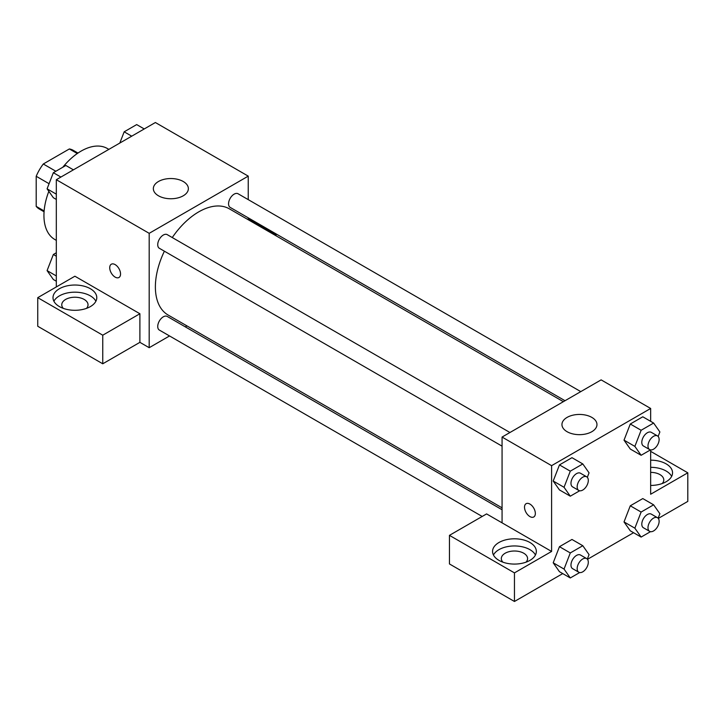 <?xml version="1.0" encoding="UTF-8"?>
<svg xmlns="http://www.w3.org/2000/svg" width="724" height="724" viewBox="0 0 724 724"><rect width="100%" height="100%" fill="white"/><g stroke="black" fill="none" stroke-linecap="round" stroke-linejoin="round"><path stroke-width="1.09" d="M55.857 171.253L43.286 163.995L69.35 148.954A33.901 19.575 120 0 1 73.269 150.348L77.966 153.063M44.137 210.956L36.2 206.376A33.901 19.575 120 0 0 39.367 209.064L44.074 211.779M36.2 206.376L36.2 176.276A33.901 19.575 120 0 1 43.286 163.995M49.078 183.715L36.2 176.276M77.287 153.533L69.35 148.954M48.843 191.317A52.535 30.327 120 0 0 43.938 215.453A52.535 30.327 120 0 0 54.816 239.499L56.318 240.368M108.853 149.379L107.351 148.511A52.535 30.327 120 0 0 62.771 167.262M56.318 286.939L56.318 179.706L155.379 122.519L248.242 176.131L248.242 199.634M248.242 217.833L248.242 219.743M248.242 219.028L276.097 235.11L275.482 235.472M276.097 235.11L276.097 235.825M158.475 181.498A17.512 10.109 180 0 1 177.552 179.308A17.512 10.109 180 0 1 188.367 188.647A17.512 10.109 180 0 1 170.855 198.756A17.512 10.109 180 0 1 153.343 188.647A17.512 10.109 180 0 1 158.475 181.498M169.534 335.954L149.189 347.701L149.189 233.327L56.318 179.706M149.189 233.327L248.242 176.131M115.134 277.111A7.665 4.425 60 0 1 110.129 270.36A7.665 4.425 60 0 1 111.306 264.224A7.665 4.425 60 0 1 118.962 268.64A7.665 4.425 60 0 1 118.962 277.491A7.665 4.425 60 0 1 115.134 277.111M139.895 313.745L74.898 276.215L37.748 297.664L102.754 335.194L139.895 313.745L139.895 342.343L149.189 347.701M111.306 264.215A7.665 4.425 -120 0 0 110.139 270.36A7.665 4.425 -120 0 0 115.143 277.111A7.665 4.425 -120 0 0 118.971 277.491M59.413 288.731A21.892 12.634 180 0 1 83.269 285.989A21.892 12.634 180 0 1 96.781 297.664A21.892 12.634 180 0 1 74.898 310.297A21.892 12.634 180 0 1 53.006 297.664A21.892 12.634 180 0 1 59.413 288.731M95.885 301.238A21.892 12.634 0 0 0 59.413 295.872A21.892 12.634 0 0 0 53.902 301.238M63.314 308.388A13.132 7.584 180 0 1 61.757 304.813A13.132 7.584 180 0 1 69.866 297.808A13.132 7.584 180 0 1 84.183 299.446A13.132 7.584 180 0 1 88.029 304.813A13.132 7.584 180 0 1 86.473 308.388M102.754 335.194L102.754 363.792L139.895 342.343M37.748 297.664L37.748 326.262L102.754 363.792M186.955 325.9L185.299 326.859M509.949 432.509L167.244 234.648A7.883 4.552 120 0 0 159.361 239.201A7.883 4.552 120 0 0 159.361 248.296L502.067 446.156M502.067 509.741L167.244 316.433A7.883 4.552 120 0 0 161.171 318.542A7.883 4.552 120 0 0 157.732 326.47A7.883 4.552 120 0 0 159.361 330.081L482.184 516.456M580.775 391.621L238.069 193.761A7.883 4.552 120 0 0 231.997 195.869A7.883 4.552 120 0 0 228.558 203.797A7.883 4.552 120 0 0 230.187 207.408L565.019 400.716M563.363 401.675L229.354 208.838A61.287 35.386 120 0 0 172.267 237.553M164.384 251.201A61.287 35.386 120 0 0 155.379 286.939A61.287 35.386 120 0 0 168.068 314.994L502.067 507.832M502.067 522.846L486.591 513.913L449.45 535.353L514.456 572.883L551.597 551.444L502.067 522.846L502.067 437.061L601.128 379.874L650.65 408.463L650.65 421.332M449.45 535.353L449.45 563.951L514.456 601.481L562.738 573.598M587.49 559.308L633.563 532.71M658.315 518.42L687.8 501.397L687.8 472.808L650.65 494.248L650.65 449.912M650.65 472.374A13.132 7.584 180 0 1 659.944 474.591A13.132 7.584 180 0 1 663.79 479.958A13.132 7.584 180 0 1 662.234 483.523M671.646 476.383A21.892 12.634 0 0 0 650.65 467.315M650.65 460.165A21.892 12.634 180 0 1 672.542 472.808A21.892 12.634 180 0 1 650.65 485.442M502.872 562.159A13.132 7.584 180 0 1 501.316 558.584A13.132 7.584 180 0 1 514.456 551.009A13.132 7.584 180 0 1 527.588 558.584A13.132 7.584 180 0 1 526.031 562.159M535.443 555.018A21.892 12.634 0 0 0 498.972 549.652A21.892 12.634 0 0 0 493.46 555.018M498.972 542.502A21.892 12.634 180 0 1 522.828 539.76A21.892 12.634 180 0 1 536.339 551.444A21.892 12.634 180 0 1 514.456 564.077A21.892 12.634 180 0 1 492.564 551.444A21.892 12.634 180 0 1 498.972 542.502M514.456 572.883L514.456 601.481M650.65 451.36L687.8 472.808M650.487 531.669L641.12 537.072L634.867 528.176L641.12 512.049L630.287 505.795L642.794 498.574L630.287 505.795L624.025 521.923L630.287 530.819L624.016 521.941M650.487 449.885L641.12 455.287L630.287 449.034L624.016 440.156M641.12 455.287L634.867 446.391L641.12 430.273L630.287 424.011L642.794 416.789L630.287 424.011L624.025 440.138L630.287 449.034M579.662 490.772L570.295 496.184L559.462 489.922L553.19 481.044M570.295 496.184L564.041 487.279L570.295 471.161L559.462 464.908L571.969 457.686L559.462 464.908L553.199 481.026L559.462 489.922M570.295 552.946L559.462 546.683L571.969 539.461L559.462 546.683L553.199 562.81L559.462 571.707L553.199 562.81L564.041 569.064L570.295 552.946L582.802 545.715L589.055 554.62L587.318 559.109M551.597 551.444L551.597 465.659L650.65 408.463M591.843 417.404A17.512 10.109 180 0 1 596.965 424.554A17.512 10.109 180 0 1 579.462 434.662A17.512 10.109 180 0 1 561.951 424.554A17.512 10.109 180 0 1 572.756 415.214A17.512 10.109 180 0 1 591.843 417.404M551.597 465.659L502.067 437.061M526.104 503.696A7.665 4.425 -120 0 0 524.927 509.841A7.665 4.425 -120 0 0 529.932 516.583A7.665 4.425 60 0 1 524.927 509.841A7.665 4.425 60 0 1 526.104 503.696A7.665 4.425 60 0 1 533.76 508.121A7.665 4.425 60 0 1 533.76 516.972A7.665 4.425 60 0 1 529.932 516.592A7.665 4.425 -120 0 0 533.76 516.972M570.295 471.161L582.802 463.939L589.055 472.835L587.318 477.324M586.675 476.808L580.485 473.234A7.883 4.552 120 0 0 574.413 475.342A7.883 4.552 120 0 0 570.974 483.279A7.883 4.552 120 0 0 572.612 486.881L578.802 490.456A7.883 4.552 120 0 0 586.675 485.913A7.883 4.552 120 0 0 586.675 476.808A7.883 4.552 120 0 0 580.603 478.917A7.883 4.552 120 0 0 577.164 486.854A7.883 4.552 120 0 0 578.802 490.456M564.041 487.279L553.199 481.026M582.802 463.939L571.969 457.686M641.12 430.273L653.627 423.051L659.881 431.947L658.143 436.436M657.501 435.92L651.31 432.346A7.883 4.552 120 0 0 645.238 434.454A7.883 4.552 120 0 0 641.799 442.382A7.883 4.552 120 0 0 643.437 445.993L649.627 449.568A7.883 4.552 120 0 0 657.501 445.016A7.883 4.552 120 0 0 657.501 435.92A7.883 4.552 120 0 0 651.428 438.029A7.883 4.552 120 0 0 647.989 445.957A7.883 4.552 120 0 0 649.627 449.568M634.867 446.391L624.025 440.138M653.627 423.051L642.794 416.789M579.662 572.557L570.295 577.96L564.041 569.064M586.675 558.593L580.485 555.018A7.883 4.552 120 0 0 574.413 557.127A7.883 4.552 120 0 0 570.974 565.055A7.883 4.552 120 0 0 572.612 568.666L578.802 572.241A7.883 4.552 120 0 0 586.675 567.688A7.883 4.552 120 0 0 586.675 558.593A7.883 4.552 120 0 0 580.603 560.702A7.883 4.552 120 0 0 577.164 568.63A7.883 4.552 120 0 0 578.802 572.241M570.295 577.96L559.462 571.707M582.802 545.715L571.969 539.461M641.12 512.049L653.627 504.827L659.881 513.732L658.143 518.212M657.501 517.705L651.31 514.13A7.883 4.552 120 0 0 645.238 516.239A7.883 4.552 120 0 0 641.799 524.167A7.883 4.552 120 0 0 643.437 527.778L649.627 531.353A7.883 4.552 120 0 0 657.501 526.801A7.883 4.552 120 0 0 657.501 517.705A7.883 4.552 120 0 0 651.428 519.814A7.883 4.552 120 0 0 647.989 527.742A7.883 4.552 120 0 0 649.627 531.353M641.12 537.072L630.287 530.819M634.867 528.176L624.025 521.923M653.627 504.827L642.794 498.574M56.318 199.444L53.35 197.724L47.087 188.828L53.35 172.701L65.857 165.479L73.414 169.841M56.318 194.159L47.087 188.828M60.897 177.063L53.35 172.701M119.813 143.053L124.175 131.813L136.682 124.591L144.239 128.953M131.723 136.175L124.175 131.813M56.318 281.22L53.35 279.509L47.087 270.604L53.35 254.486L56.318 252.767M56.318 275.935L47.087 270.604M56.318 256.206L53.35 254.486"/></g></svg>
